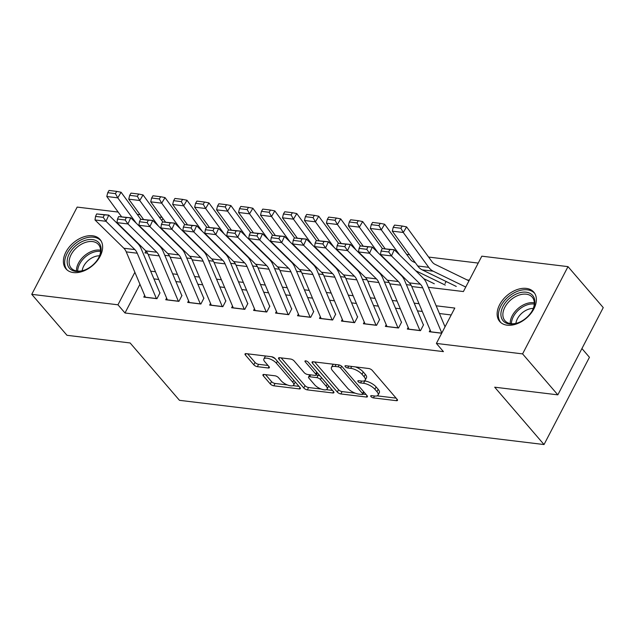 <?xml version="1.0" encoding="UTF-8"?>
<svg xmlns="http://www.w3.org/2000/svg" width="635" height="635" viewBox="0 0 635 635"><rect width="100%" height="100%" fill="white"/><g stroke="black" fill="none" stroke-linecap="round" stroke-linejoin="round"><path stroke-width="0.95" d="M370.991 396.589A1.984 0.77 -152.5 0 0 373.467 397.899L396.367 400.677A2.834 1.095 -152.5 0 0 397.494 400.375A2.834 1.095 -152.5 0 0 397.137 399.328L372.237 370.38A2.834 1.095 -152.5 0 0 368.697 368.506L345.789 365.728A1.984 0.77 -152.5 0 0 345.003 365.943A1.984 0.77 -152.5 0 0 345.249 366.673A1.984 0.77 -152.5 0 0 347.726 367.983L350.695 368.34A9.057 3.508 -152.5 0 1 362.021 374.325L364.093 376.738A9.057 3.508 -152.5 0 1 365.228 380.087A9.057 3.508 -152.5 0 1 361.625 381.048L358.656 380.69A1.984 0.77 -152.5 0 0 357.87 380.897A1.984 0.77 -152.5 0 0 358.116 381.635A1.984 0.77 -152.5 0 0 360.593 382.945L363.561 383.302A9.057 3.508 -152.5 0 1 374.888 389.287L376.96 391.7A9.057 3.508 -152.5 0 1 378.095 395.041A9.057 3.508 -152.5 0 1 374.491 396.01L371.531 395.645A1.984 0.77 -152.5 0 0 370.737 395.859A1.984 0.77 -152.5 0 0 370.991 396.589M92.583 235.783A22.495 14.891 139.3 0 1 100.06 239.506A22.495 14.891 139.3 0 1 96.941 261.112A22.495 14.891 139.3 0 1 73.438 272.574A22.495 14.891 139.3 0 1 65.961 268.851A22.495 14.891 139.3 0 1 69.08 247.237A22.495 14.891 139.3 0 1 92.583 235.783M526.328 288.409A22.495 14.891 139.3 0 1 533.805 292.132A22.495 14.891 139.3 0 1 530.677 313.738A22.495 14.891 139.3 0 1 507.175 325.191A22.495 14.891 139.3 0 1 499.697 321.469A22.495 14.891 139.3 0 1 502.817 299.863A22.495 14.891 139.3 0 1 526.328 288.409M264.065 374.467A2.834 1.095 -152.5 0 0 262.938 374.769A2.834 1.095 -152.5 0 0 263.295 375.817L270.28 383.937A2.834 1.095 -152.5 0 0 273.82 385.81L299.26 388.898A2.834 1.095 -152.5 0 0 300.387 388.596A2.834 1.095 -152.5 0 0 300.03 387.548L275.122 358.6A2.834 1.095 -152.5 0 0 271.582 356.727L246.15 353.639A2.834 1.095 -152.5 0 0 245.023 353.941A2.834 1.095 -152.5 0 0 245.372 354.989L253.817 364.8A2.834 1.095 -152.5 0 0 257.358 366.673L268.24 367.99A2.834 1.095 -152.5 0 0 269.367 367.689A2.834 1.095 -152.5 0 0 269.01 366.641L264.827 361.775A7.572 2.937 -152.5 0 1 263.874 358.981A7.572 2.937 -152.5 0 1 269.327 358.751A7.572 2.937 -152.5 0 1 276.36 363.18L292.759 382.238A7.572 2.937 -152.5 0 1 293.703 385.032A7.572 2.937 -152.5 0 1 288.258 385.262A7.572 2.937 -152.5 0 1 281.226 380.841L278.487 377.658A2.834 1.095 -152.5 0 0 274.947 375.793L264.065 374.467M428.339 287.298L463.399 291.552L481.814 256.175L568.007 266.637L603.25 307.602L557.832 394.851L494.689 387.191L544.028 444.548L179.467 400.32L130.127 342.963L66.993 335.304L31.75 294.338L77.168 207.089L118.15 212.058M557.832 394.851L522.589 353.893L436.388 343.432L454.803 308.062L436.158 305.8M139.946 284.282L125 312.991L443.436 351.623L436.388 343.432M125 312.991L117.951 304.8L31.75 294.338M337.32 392.073A2.834 1.095 -152.5 0 0 340.86 393.946L366.3 397.026A2.834 1.095 -152.5 0 0 367.427 396.732A2.834 1.095 -152.5 0 0 367.07 395.684L342.162 366.728A2.834 1.095 -152.5 0 0 338.622 364.863L313.19 361.775A2.834 1.095 -152.5 0 0 312.063 362.077A2.834 1.095 -152.5 0 0 312.412 363.125L337.32 392.073L338.55 389.715A2.834 1.095 -152.5 0 0 342.09 391.589L355.298 393.184M332.78 392.962L307.34 389.874A2.834 1.095 -152.5 0 1 303.8 388.009L278.892 359.053A2.834 1.095 -152.5 0 1 278.543 358.013A2.834 1.095 -152.5 0 1 279.67 357.711L290.552 359.029A2.834 1.095 -152.5 0 1 294.092 360.902L304.189 372.642A2.834 1.095 -152.5 0 0 307.729 374.507L314.952 375.388A2.834 1.095 -152.5 0 0 316.079 375.087A2.834 1.095 -152.5 0 0 315.722 374.039L305.213 361.815A1.984 0.77 -152.5 0 1 304.959 361.085A1.984 0.77 -152.5 0 1 306.387 361.021A1.984 0.77 -152.5 0 1 308.229 362.18L333.55 391.612A2.834 1.095 -152.5 0 1 333.907 392.66A2.834 1.095 -152.5 0 1 332.78 392.962L333.502 391.565M430.149 330.057L429.276 331.732L441.698 333.24M408.186 327.39L407.313 329.065L420.497 330.668L423.561 324.771M386.231 324.731L385.358 326.398L398.534 328.001L401.598 322.104M364.268 322.064L363.395 323.739L376.571 325.334L379.643 319.437M342.305 319.397L341.432 321.072L354.608 322.675L357.68 316.778M320.342 316.73L319.469 318.405L332.645 320.008L335.717 314.111M298.379 314.071L297.513 315.746L310.69 317.341L313.753 311.444M276.423 311.404L275.55 313.079L288.727 314.682L291.79 308.785M254.46 308.737L253.587 310.412L266.763 312.015L269.835 306.118M232.497 306.078L231.624 307.753L244.8 309.348L247.872 303.451M210.534 303.411L209.661 305.086L222.837 306.681L225.909 300.792M188.571 300.744L187.706 302.419L200.882 304.022L203.946 298.125M166.616 298.085L165.743 299.76L178.919 301.355L181.983 295.458M451.207 314.96L439.428 313.531M422.283 311.452L417.465 310.864M400.328 308.785L395.502 308.205M378.365 306.126L373.539 305.538M356.402 303.459L351.584 302.871M334.439 300.792L329.621 300.212M312.476 298.132L307.658 297.545M290.52 295.465L285.694 294.878M268.557 292.798L263.731 292.219M246.594 290.139L241.776 289.552M224.631 287.472L219.813 286.885M202.668 284.805L197.85 284.226M180.713 282.146L175.887 281.559M158.75 279.479L153.924 278.892M160.028 292.798L156.956 298.688L143.78 297.093L144.653 295.418M478.219 263.08L428.617 257.064M409.519 254.746L406.654 254.397M469.321 280.178L467.019 279.9M446.095 281.488L445.048 283.504M544.028 444.548L589.447 357.291L581.93 348.551M568.007 266.637L522.589 353.893M137.239 214.376L140.105 214.725M159.202 217.035L162.068 217.384M145.939 251.023L144.955 252.92L147.574 253.238M164.798 255.326L169.537 255.897M186.761 257.993L191.492 258.564M208.724 260.652L213.455 261.231M230.688 263.319L235.418 263.89M252.643 265.986L257.381 266.557M274.606 268.645L279.337 269.224M296.569 271.312L301.3 271.883M318.532 273.979L323.263 274.55M340.495 276.638L345.226 277.217M362.45 279.305L367.189 279.876M384.413 281.972L389.144 282.543M406.376 284.631L411.107 285.21M162.877 218.496L161.79 220.583M134.874 272.288L117.951 304.8M419.021 303.72L414.195 303.133M397.058 301.053L392.232 300.466M375.094 298.387L370.269 297.807M353.131 295.727L348.313 295.14M331.168 293.06L326.35 292.473M309.213 290.393L304.387 289.814M287.25 287.734L282.424 287.147M265.287 285.067L260.461 284.48M243.324 282.4L238.506 281.821M221.361 279.741L216.543 279.154M199.406 277.074L194.58 276.487M177.443 274.407L172.617 273.828M155.48 271.748L150.662 271.161M378.095 395.041L379.325 392.684A9.057 3.508 -152.5 0 0 378.19 389.342L376.96 391.7M364.252 380.881L364.792 380.944A9.057 3.508 -152.5 0 1 376.11 386.929L378.19 389.342M365.228 380.087L366.458 377.73A9.057 3.508 -152.5 0 0 365.323 374.38L364.093 376.738M355.489 366.911A9.057 3.508 -152.5 0 1 363.244 371.967L365.323 374.38M377.119 395.835L396.113 398.137M314.666 361.958L338.55 389.715M362.871 394.105L366.046 394.494M361.99 394.494A1.984 0.77 -152.5 0 0 362.776 394.279A1.984 0.77 -152.5 0 0 362.529 393.549L340.67 368.133A1.984 0.77 -152.5 0 0 338.193 366.824L335.066 366.451A9.057 3.508 -152.5 0 0 331.454 367.411A9.057 3.508 -152.5 0 0 332.597 370.761L347.535 388.128A9.057 3.508 -152.5 0 0 358.862 394.113L361.99 394.494M333.669 364.26A9.057 3.508 -152.5 0 0 332.684 365.054L331.454 367.411M332.526 390.422L326.35 389.676M321.127 389.041L308.57 387.517L307.34 389.874M281.146 357.886L305.03 385.651A2.834 1.095 -152.5 0 0 308.57 387.517M314.674 384.826A7.572 2.937 -152.5 0 0 321.707 389.247A7.572 2.937 -152.5 0 0 327.16 389.017A7.572 2.937 -152.5 0 0 326.207 386.223L320.429 379.508A2.834 1.095 -152.5 0 0 316.889 377.642L309.666 376.761A2.834 1.095 -152.5 0 0 308.539 377.063A2.834 1.095 -152.5 0 0 308.896 378.111L314.674 384.826M327.16 389.017L328.382 386.659A7.572 2.937 -152.5 0 0 328.485 385.731M320.072 375.952A2.834 1.095 -152.5 0 0 318.119 375.277L316.889 377.642M316.103 375.039L318.119 375.277M293.703 385.032L294.934 382.675A7.572 2.937 -152.5 0 0 295.029 381.738M275.304 358.807A7.572 2.937 -152.5 0 0 271.407 356.703M265.771 356.021A7.572 2.937 -152.5 0 0 265.105 356.624L263.874 358.981M247.626 353.822L255.04 362.442A2.834 1.095 -152.5 0 0 258.58 364.315L267.986 365.45M265.541 374.65L271.51 381.579A2.834 1.095 -152.5 0 0 275.05 383.453L287.401 384.953M293.037 385.635L299.006 386.358M468.971 280.845L434.983 264.311A14.422 9.247 -83.1 0 1 432.03 261.747L406.59 226.893L403.273 232.481L428.72 267.327A21.63 13.875 96.9 0 0 433.141 271.177L465.749 287.044M400.907 228.259L402.233 226.028L394.549 225.092L393.224 227.322L400.907 228.259L403.273 232.481L392.295 231.148L417.735 265.994A21.63 13.875 96.9 0 0 422.164 269.843L456.271 286.441M392.295 231.148L393.224 227.322M402.233 226.028L406.59 226.893M430.943 331.93A10.097 6.477 -83.1 0 1 430.903 331.835L411.75 286.52A14.422 9.247 96.9 0 0 409.361 282.877L380.492 254.595L391.477 255.929L388.723 251.976L389.85 249.507L382.167 248.571L381.04 251.039L388.723 251.976M382.167 248.571L394.279 249.753L423.148 278.035A21.63 13.875 -83.1 0 1 426.728 283.496L445.04 326.811M389.85 249.507L394.279 249.753L391.477 255.929L420.338 284.21A14.422 9.247 96.9 0 1 422.727 287.853L441.817 333.01M381.04 251.039L380.492 254.595M526.161 292.195A19.463 12.89 139.3 0 1 532.217 310.785A19.463 12.89 139.3 0 1 518.382 322.691A19.463 12.89 139.3 0 1 509.587 324.025A19.463 12.89 139.3 0 1 503.055 306.308A19.463 12.89 139.3 0 1 526.161 292.195M532.035 311.102A18.026 11.93 -40.7 0 0 532.249 297.172A18.026 11.93 -40.7 0 0 526.256 294.188A18.026 11.93 -40.7 0 0 507.421 303.371A18.026 11.93 -40.7 0 0 504.92 320.683A18.026 11.93 -40.7 0 0 510.905 323.667A18.026 11.93 -40.7 0 0 518.724 322.556M534.789 293.497A22.352 14.795 -40.7 0 0 527.391 289.838A22.352 14.795 -40.7 0 0 504.055 301.188A22.352 14.795 -40.7 0 0 500.904 322.651M515.906 323.382A14.192 9.398 139.3 0 1 533.273 308.443M101.116 249.087A19.463 12.89 139.3 0 1 98.481 258.167A19.463 12.89 139.3 0 1 84.645 270.073A19.463 12.89 139.3 0 1 67.159 261.89A19.463 12.89 139.3 0 1 83.899 240.8A19.463 12.89 139.3 0 1 101.116 249.087M98.298 258.485A18.026 11.93 -40.7 0 0 100.568 250.38A18.026 11.93 -40.7 0 0 98.504 244.554A18.026 11.93 -40.7 0 0 80.716 244.618A18.026 11.93 -40.7 0 0 69.12 262.231A18.026 11.93 -40.7 0 0 71.176 268.065A18.026 11.93 -40.7 0 0 84.987 269.931M101.052 240.879A22.352 14.795 -40.7 0 0 78.986 241.006A22.352 14.795 -40.7 0 0 64.643 262.834A22.352 14.795 -40.7 0 0 67.167 270.034M82.169 270.764A14.192 9.398 139.3 0 1 99.536 255.818M415.409 262.811L413.02 261.644A14.422 9.247 -83.1 0 1 410.067 259.08L384.627 224.226L381.31 229.814L399.859 255.222M415.647 270.685L445.286 285.107M423.704 278.622L434.308 283.774M378.944 225.592L380.27 223.361L372.586 222.425L371.261 224.663L378.944 225.592L381.31 229.814L370.332 228.481L385.04 248.634M370.332 228.481L371.261 224.663M380.27 223.361L384.627 224.226M382.365 248.547L362.664 221.567L359.354 227.147L377.896 252.555M393.684 268.026L394.7 268.518M401.749 275.955L402.828 276.479M356.989 222.933L358.315 220.694L350.623 219.766L349.298 221.996L356.989 222.933L359.354 227.147L348.369 225.822L363.085 245.967M348.369 225.822L349.298 221.996M358.315 220.694L362.664 221.567M360.402 245.88L340.701 218.9L337.391 224.488L355.941 249.888M371.721 265.359L372.737 265.851M379.786 273.288L380.873 273.82M335.026 220.266L336.352 218.035L328.668 217.099L327.335 219.329L335.026 220.266L337.391 224.488L326.406 223.155L341.122 243.308M326.406 223.155L327.335 219.329M336.352 218.035L340.701 218.9M338.439 243.213L318.746 216.233L315.428 221.821L333.978 247.229M349.766 262.692L350.774 263.184M357.822 270.629L358.91 271.153M313.063 217.599L314.388 215.368L306.705 214.432L305.379 216.67L313.063 217.599L315.428 221.821L304.451 220.488L319.159 240.641M304.451 220.488L305.379 216.67M314.388 215.368L318.746 216.233M408.98 329.271A10.097 6.477 -83.1 0 1 408.94 329.168L389.787 283.853A14.422 9.247 96.9 0 0 387.398 280.21L358.529 251.936L369.514 253.262L366.768 249.309L367.887 246.84L360.204 245.904L359.077 248.38L366.768 249.309M360.204 245.904L372.316 247.086L401.185 275.368A21.63 13.875 -83.1 0 1 404.773 280.829L423.331 324.739M367.887 246.84L372.316 247.086L369.514 253.262L398.375 281.543A14.422 9.247 96.9 0 1 400.764 285.186L419.925 330.502A10.097 6.477 -83.1 0 0 419.965 330.597M359.077 248.38L358.529 251.936M387.025 326.604A10.097 6.477 -83.1 0 1 386.977 326.509L367.824 281.186A14.422 9.247 96.9 0 0 365.435 277.551L336.574 249.269L347.551 250.603L344.805 246.642L345.924 244.173L338.241 243.245L337.114 245.713L344.805 246.642M338.241 243.245L350.361 244.427L379.222 272.701A21.63 13.875 -83.1 0 1 382.81 278.17L401.368 322.08M345.924 244.173L350.361 244.427L347.551 250.603L376.412 278.876A14.422 9.247 96.9 0 1 378.809 282.519L397.962 327.843A10.097 6.477 -83.1 0 0 398.002 327.938M337.114 245.713L336.574 249.269M365.061 323.937A10.097 6.477 -83.1 0 1 365.022 323.842L345.861 278.527A14.422 9.247 96.9 0 0 343.471 274.884L314.611 246.602L325.588 247.936L322.842 243.983L323.969 241.514L316.278 240.578L315.158 243.046L322.842 243.983M316.278 240.578L328.398 241.76L357.259 270.042A21.63 13.875 -83.1 0 1 360.847 275.503L379.405 319.413M323.969 241.514L328.398 241.76L325.588 247.936L354.457 276.217A14.422 9.247 96.9 0 1 356.846 279.86L375.999 325.176A10.097 6.477 -83.1 0 0 376.039 325.271M315.158 243.046L314.611 246.602M343.098 321.278A10.097 6.477 -83.1 0 1 343.059 321.175L323.906 275.86A14.422 9.247 96.9 0 0 321.508 272.217L292.648 243.943L303.625 245.269L300.879 241.316L302.006 238.847L294.315 237.911L293.195 240.387L300.879 241.316M294.315 237.911L306.435 239.093L335.296 267.375A21.63 13.875 -83.1 0 1 338.884 272.836L357.441 316.746M302.006 238.847L306.435 239.093L303.625 245.269L332.494 273.55A14.422 9.247 96.9 0 1 334.883 277.193L354.036 322.509A10.097 6.477 -83.1 0 0 354.076 322.604M293.195 240.387L292.648 243.943M316.476 240.554L296.783 213.574L293.465 219.154L312.015 244.562M327.803 260.025L328.819 260.525M335.859 267.962L336.947 268.486M291.1 214.94L292.425 212.701L284.742 211.773L283.416 214.003L291.1 214.94L293.465 219.154L282.488 217.829L297.196 237.974M282.488 217.829L283.416 214.003M292.425 212.701L296.783 213.574M321.135 318.611A10.097 6.477 -83.1 0 1 321.096 318.516L301.942 273.193A14.422 9.247 96.9 0 0 299.553 269.55L270.685 241.276L281.67 242.61L278.916 238.649L280.043 236.18L272.359 235.252L271.232 237.72L278.916 238.649M272.359 235.252L284.472 236.434L313.341 264.708A21.63 13.875 -83.1 0 1 316.921 270.177L335.486 314.087M280.043 236.18L284.472 236.434L281.67 242.61L310.531 270.883A14.422 9.247 96.9 0 1 312.92 274.526L332.073 319.849A10.097 6.477 -83.1 0 0 332.121 319.945M271.232 237.72L270.685 241.276M294.521 237.887L274.82 210.907L271.502 216.495L290.052 241.895M305.84 257.365L306.856 257.858M313.896 265.295L314.984 265.827M269.137 212.273L270.47 210.034L262.779 209.105L261.453 211.336L269.137 212.273L271.502 216.495L260.525 215.162L275.233 235.315M260.525 215.162L261.453 211.336M270.47 210.034L274.82 210.907M299.172 315.944A10.097 6.477 -83.1 0 1 299.133 315.849L279.979 270.534A14.422 9.247 96.9 0 0 277.59 266.89L248.722 238.609L259.707 239.943L256.961 235.99L258.08 233.521L250.396 232.585L249.269 235.053L256.961 235.99M250.396 232.585L262.509 233.767L291.378 262.049A21.63 13.875 -83.1 0 1 294.965 267.51L313.523 311.42M258.08 233.521L262.509 233.767L259.707 239.943L288.568 268.224A14.422 9.247 96.9 0 1 290.957 271.867L310.118 317.183A10.097 6.477 -83.1 0 0 310.158 317.278M249.269 235.053L248.722 238.609M272.558 235.22L252.857 208.24L249.547 213.828L268.089 239.236M283.877 254.698L284.893 255.191M291.941 262.636L293.021 263.16M247.182 209.606L248.507 207.375L240.816 206.438L239.49 208.677L247.182 209.606L249.547 213.828L238.562 212.495L253.278 232.648M238.562 212.495L239.49 208.677M248.507 207.375L252.857 208.24M277.217 313.285A10.097 6.477 -83.1 0 1 277.17 313.182L258.016 267.867A14.422 9.247 96.9 0 0 255.627 264.224L226.766 235.95L237.744 237.276L234.998 233.323L236.117 230.854L228.433 229.918L227.306 232.394L234.998 233.323M228.433 229.918L240.554 231.1L269.415 259.382A21.63 13.875 -83.1 0 1 273.002 264.843L291.56 308.753M236.117 230.854L240.554 231.1L237.744 237.276L266.605 265.557A14.422 9.247 96.9 0 1 269.002 269.2L288.155 314.515A10.097 6.477 -83.1 0 0 288.195 314.611M227.306 232.394L226.766 235.95M250.595 232.561L230.902 205.581L227.584 211.161L246.134 236.569M261.914 252.031L262.93 252.532M269.978 259.969L271.066 260.493M225.219 206.947L226.544 204.708L218.861 203.779L217.527 206.01L225.219 206.947L227.584 211.161L216.598 209.836L231.315 229.981M216.598 209.836L217.527 206.01M226.544 204.708L230.902 205.581M255.254 310.618A10.097 6.477 -83.1 0 1 255.214 310.523L236.053 265.2A14.422 9.247 96.9 0 0 233.664 261.556L204.803 233.283L215.781 234.617L213.035 230.656L214.162 228.187L206.47 227.259L205.351 229.727L213.035 230.656M206.47 227.259L218.591 228.441L247.452 256.715A21.63 13.875 -83.1 0 1 251.039 262.184L269.597 306.094M214.162 228.187L218.591 228.441L215.781 234.617L244.65 262.89A14.422 9.247 96.9 0 1 247.039 266.533L266.192 311.856A10.097 6.477 -83.1 0 0 266.232 311.952M205.351 229.727L204.803 233.283M228.632 229.894L208.939 202.914L205.621 208.502L224.171 233.902M239.959 249.372L240.967 249.865M248.015 257.302L249.103 257.834M203.256 204.28L204.581 202.041L196.898 201.112L195.572 203.343L203.256 204.28L205.621 208.502L194.643 207.169L209.352 227.322M194.643 207.169L195.572 203.343M204.581 202.041L208.939 202.914M233.291 307.951A10.097 6.477 -83.1 0 1 233.251 307.856L214.098 262.541A14.422 9.247 96.9 0 0 211.701 258.897L182.84 230.616L193.818 231.95L191.071 227.997L192.199 225.52L184.507 224.592L183.388 227.06L191.071 227.997M184.507 224.592L196.628 225.774L225.488 254.056A21.63 13.875 -83.1 0 1 229.076 259.517L247.634 303.427M192.199 225.52L196.628 225.774L193.818 231.95L222.687 260.231A14.422 9.247 96.9 0 1 225.076 263.874L244.229 309.189A10.097 6.477 -83.1 0 0 244.269 309.285M183.388 227.06L182.84 230.616M206.669 227.227L186.976 200.247L183.658 205.835L202.208 231.243M217.995 246.705L219.012 247.198M226.052 254.643L227.139 255.167M181.292 201.612L182.618 199.382L174.935 198.445L173.609 200.684L181.292 201.612L183.658 205.835L172.68 204.502L187.388 224.655M172.68 204.502L173.609 200.684M182.618 199.382L186.976 200.247M211.328 305.292A10.097 6.477 -83.1 0 1 211.288 305.189L192.135 259.874A14.422 9.247 96.9 0 0 189.746 256.23L160.877 227.957L171.863 229.283L169.108 225.33L170.236 222.861L162.552 221.925L161.425 224.401L169.108 225.33M162.552 221.925L174.665 223.107L203.533 251.389A21.63 13.875 -83.1 0 1 207.113 256.85L225.679 300.76M170.236 222.861L174.665 223.107L171.863 229.283L200.723 257.564A14.422 9.247 96.9 0 1 203.113 261.207L222.266 306.522A10.097 6.477 -83.1 0 0 222.313 306.618M161.425 224.401L160.877 227.957M184.714 224.568L165.013 197.588L161.695 203.168L180.245 228.576M196.032 244.038L197.048 244.538M204.097 251.976L205.176 252.5M159.329 198.953L160.663 196.715L152.971 195.786L151.646 198.017L159.329 198.953L161.695 203.168L150.717 201.843L165.433 221.988M150.717 201.843L151.646 198.017M160.663 196.715L165.013 197.588M189.365 302.625A10.097 6.477 -83.1 0 1 189.325 302.53L170.172 257.207A14.422 9.247 96.9 0 0 167.783 253.563L138.914 225.29L149.9 226.624L147.153 222.663L148.273 220.194L140.589 219.266L139.462 221.734L147.153 222.663M140.589 219.266L152.71 220.448L181.57 248.722A21.63 13.875 -83.1 0 1 185.158 254.19L203.716 298.093M148.273 220.194L152.71 220.448L149.9 226.624L178.76 254.897A14.422 9.247 96.9 0 1 181.15 258.54L200.311 303.863A10.097 6.477 -83.1 0 0 200.35 303.959M139.462 221.734L138.914 225.29M162.75 221.901L143.05 194.921L139.74 200.509L158.282 225.909M174.069 241.379L175.085 241.871M182.134 249.309L183.213 249.841M137.374 196.286L138.7 194.048L131.008 193.119L129.683 195.35L137.374 196.286L139.74 200.509L128.754 199.176L143.47 219.329M128.754 199.176L129.683 195.35M138.7 194.048L143.05 194.921M167.41 299.958A10.097 6.477 -83.1 0 1 167.362 299.863L148.209 254.548A14.422 9.247 96.9 0 0 145.82 250.904L116.959 222.623L127.937 223.957L125.19 220.004L126.309 217.527L118.626 216.598L117.507 219.067L125.19 220.004M118.626 216.598L130.746 217.781L159.607 246.062A21.63 13.875 -83.1 0 1 163.195 251.523L181.753 295.434M126.309 217.527L130.746 217.781L127.937 223.957L156.797 252.238A14.422 9.247 96.9 0 1 159.195 255.881L178.348 301.196A10.097 6.477 -83.1 0 0 178.387 301.292M117.507 219.067L116.959 222.623M140.787 219.234L121.094 192.254L117.777 197.842L136.327 223.25M152.106 238.712L153.122 239.204M160.171 246.65L161.258 247.174M115.411 193.619L116.737 191.389L109.053 190.452L107.728 192.691L115.411 193.619L117.777 197.842L106.791 196.509L121.507 216.662M106.791 196.509L107.728 192.691M116.737 191.389L121.094 192.254M145.447 297.299A10.097 6.477 -83.1 0 1 145.407 297.196L126.246 251.881A14.422 9.247 96.9 0 0 123.857 248.237L94.996 219.964L105.974 221.29L103.227 217.337L104.354 214.868L96.663 213.931L95.544 216.408L103.227 217.337M96.663 213.931L108.783 215.114L137.644 243.395A21.63 13.875 -83.1 0 1 141.232 248.856L159.79 292.767M104.354 214.868L108.783 215.114L105.974 221.29L134.842 249.571A14.422 9.247 96.9 0 1 137.231 253.214L156.385 298.529A10.097 6.477 -83.1 0 0 156.424 298.625M95.544 216.408L94.996 219.964M374.452 396.002L373.467 397.899M348.718 366.085L347.726 367.983M361.585 381.048L360.593 382.945M376.11 386.929L374.888 389.287M364.792 380.944L363.561 383.302M363.244 371.967L362.021 374.325M351.679 366.443L350.695 368.34M397.097 399.28L396.367 400.677M313.118 361.767L312.412 363.125M367.022 395.629L366.3 397.026M342.09 391.589L340.86 393.946M363.545 391.589L362.529 393.549M341.654 366.244L340.67 368.133M339.161 364.966L338.193 366.824M336.05 364.553L335.066 366.451M305.03 385.651L303.8 388.009M279.598 357.703L278.892 359.053M316.746 372.086L315.722 374.039M305.705 360.87L305.213 361.815M327.223 384.262L326.207 386.223M321.445 377.555L320.429 379.508M310.658 374.864L309.666 376.761M293.775 380.278L292.759 382.238M277.376 361.22L276.36 363.18M268.97 366.593L268.24 367.99M258.58 364.315L257.358 366.673M255.04 362.442L253.817 364.8M246.078 353.631L245.372 354.989M299.982 387.501L299.26 388.898M275.05 383.453L273.82 385.81M271.51 381.579L270.28 383.937M264.001 374.467L263.295 375.817M428.72 267.327L417.735 265.994M433.141 271.177L422.164 269.843M411.75 286.52L422.727 287.853M409.361 282.877L420.338 284.21M430.903 331.835L441.738 333.153M510.207 323.564A18.026 11.93 139.3 0 1 517.795 308.729A18.026 11.93 139.3 0 1 533.598 302.728A18.026 11.93 139.3 0 1 534.297 302.831M534.273 304.054A17.431 11.541 -40.7 0 0 534.043 304.022A17.431 11.541 -40.7 0 0 511.413 323.723M76.47 270.939A18.026 11.93 139.3 0 1 76.462 270.772A18.026 11.93 139.3 0 1 84.487 255.722A18.026 11.93 139.3 0 1 100.56 250.214M100.536 251.428A17.431 11.541 -40.7 0 0 77.676 271.097M389.787 283.853L400.764 285.186M387.398 280.21L398.375 281.543M408.94 329.168L419.925 330.502M367.824 281.186L378.809 282.519M365.435 277.551L376.412 278.876M386.977 326.509L397.962 327.843M345.861 278.527L356.846 279.86M343.471 274.884L354.457 276.217M365.022 323.842L375.999 325.176M323.906 275.86L334.883 277.193M321.508 272.217L332.494 273.55M343.059 321.175L354.036 322.509M301.942 273.193L312.92 274.526M299.553 269.55L310.531 270.883M321.096 318.516L332.073 319.849M279.979 270.534L290.957 271.867M277.59 266.89L288.568 268.224M299.133 315.849L310.118 317.183M258.016 267.867L269.002 269.2M255.627 264.224L266.605 265.557M277.17 313.182L288.155 314.515M236.053 265.2L247.039 266.533M233.664 261.556L244.65 262.89M255.214 310.523L266.192 311.856M214.098 262.541L225.076 263.874M211.701 258.897L222.687 260.231M233.251 307.856L244.229 309.189M192.135 259.874L203.113 261.207M189.746 256.23L200.723 257.564M211.288 305.189L222.266 306.522M170.172 257.207L181.15 258.54M167.783 253.563L178.76 254.897M189.325 302.53L200.311 303.863M148.209 254.548L159.195 255.881M145.82 250.904L156.797 252.238M167.362 299.863L178.348 301.196M126.246 251.881L137.231 253.214M123.857 248.237L134.842 249.571M145.407 297.196L156.385 298.529M363.942 392.049L362.776 394.279M317.302 372.737L316.079 375.087M309.745 374.753L308.539 377.063"/></g></svg>

